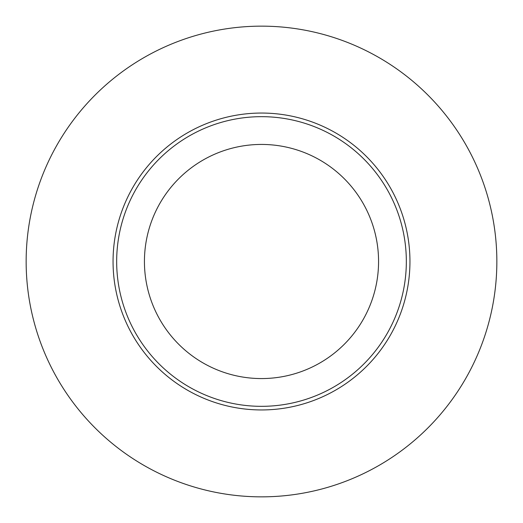 <?xml version="1.0" encoding="UTF-8"?>
<svg xmlns="http://www.w3.org/2000/svg" width="523" height="523" viewBox="0 0 523 523"><rect width="100%" height="100%" fill="white"/><g stroke="black" fill="none" stroke-linecap="round" stroke-linejoin="round"><path stroke-width="0.78" d="M261.5 406.332A144.832 144.832 0 0 0 406.332 261.5A144.832 144.832 0 0 0 261.5 116.668A144.832 144.832 0 0 0 116.668 261.5A144.832 144.832 0 0 0 261.5 406.332M261.5 26.15A235.35 235.35 0 0 0 57.68 379.175A235.35 235.35 0 0 0 465.32 379.175A235.35 235.35 0 0 0 261.5 26.15M261.5 378.567A117.067 117.067 0 0 1 160.116 202.97A117.067 117.067 0 0 1 362.884 202.97A117.067 117.067 0 0 1 261.5 378.567M409.954 261.5A148.454 148.454 0 0 0 187.273 132.94A148.454 148.454 0 0 0 187.273 390.06A148.454 148.454 0 0 0 409.954 261.5"/></g></svg>
